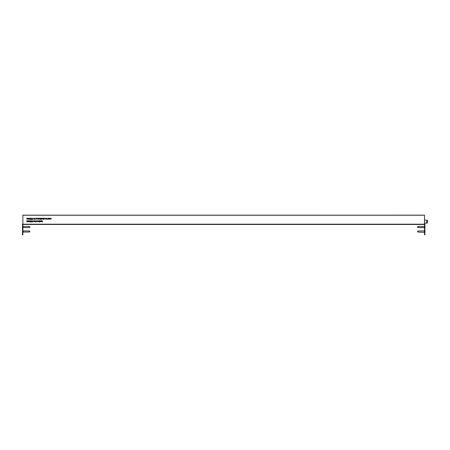 <?xml version="1.0" encoding="UTF-8"?>
<svg xmlns="http://www.w3.org/2000/svg" width="450" height="450" viewBox="0 0 450 450"><rect width="100%" height="100%" fill="white"/><g stroke="black" fill="none" stroke-linecap="round" stroke-linejoin="round"><path stroke-width="0.67" d="M424.536 215.235L22.871 215.241L424.536 215.162L424.536 232.464L424.901 232.464L424.901 224.269L424.536 224.269M48.729 218.216L48.848 219.161L48.369 219.178L48.015 218.216L48.392 219.06L48.729 218.216M47.132 218.391L47.25 219.544L47.132 218.993L46.744 219.178L46.249 218.689L46.749 218.199L47.132 218.391M44.387 218.931L43.903 219.043L44.269 218.936L43.886 218.469L44.167 218.199L44.387 218.931L43.903 219.043M29.694 220.748L29.807 221.698L28.716 221.715L28.395 221.259L28.508 220.748L28.732 221.597L29.16 220.748L29.385 221.597L29.694 220.748M30.009 221.394L30.454 220.714L30.893 221.394L30.454 222.081L30.009 221.394L30.454 222.075L30.893 221.394M32.057 221.681L32.602 220.714L32.338 221.304L32.873 221.681L32.456 222.081L32.057 221.681L32.456 222.075L32.873 221.681M34.284 220.748L34.402 221.698L34.284 220.748M34.037 221.462L33.553 221.58L33.919 221.468L33.536 221.006L33.812 220.731L34.037 221.462L33.553 221.574M41.096 220.731L41.524 221.698L41.096 220.849L40.674 221.698L41.096 220.731M40.326 220.748L40.444 221.698L40.095 221.715L40.326 220.748M39.459 221.574L39.96 221.698L39.246 221.698L39.797 220.866L39.262 220.748L40.011 220.748L39.459 221.58L40.005 220.748M38.992 220.922L39.111 222.081L38.992 221.524L38.61 221.715L38.115 221.22L38.61 220.731L38.992 220.922M36.562 220.748L36.681 221.698L36.332 221.715L36.562 220.748M43.538 218.216L43.656 219.544L43.538 218.981L43.178 219.178L42.823 218.7L42.941 218.216L43.2 219.06L43.538 218.216M42.587 218.683L42.098 219.178L41.608 218.683L42.098 218.199L42.587 218.683L42.098 219.178L41.608 218.683M38.959 218.216L39.077 219.161L38.599 219.178L38.244 218.216L38.621 219.06L38.959 218.216M37.896 218.661L37.097 218.458L37.536 218.199L38.014 218.683L37.53 219.178L37.046 218.661L37.896 218.661L37.097 218.458M30.009 218.863L30.454 218.183L30.893 218.863L30.454 219.544L30.009 218.863L30.454 219.544L30.893 218.857M32.057 219.144L32.602 218.183L32.338 218.773L32.873 219.15L32.456 219.544L32.057 219.144L32.456 219.544L32.873 219.144M35.134 219.161L34.965 219.544L34.684 219.161L34.852 218.216L34.965 219.161M28.012 220.748L28.125 221.698L27.034 221.715L26.713 221.259L26.831 220.748L27.056 221.597L27.478 220.748L27.703 221.597L28.012 220.748M22.871 215.241L22.871 224.196L424.536 224.196M34.521 218.683L34.026 219.178L33.536 218.683L34.026 218.199L34.521 218.683L34.026 219.178L33.536 218.683M31.821 218.576L31.292 219.544L31.545 218.947L31.022 218.576L31.427 218.183L31.821 218.576M42.289 220.748L42.407 222.081L42.289 221.31L41.693 221.698L42.193 221.248L41.642 220.748L42.289 221.186L42.289 220.748M28.012 218.216L28.125 219.161L27.034 219.178L26.713 218.728L26.831 218.216L27.056 219.06L27.478 218.216L27.703 219.06L28.012 218.216M29.694 218.216L29.807 219.161L28.716 219.178L28.395 218.728L28.508 218.216L28.732 219.06L29.16 218.216L29.385 219.06L29.694 218.216M35.966 218.976L35.848 218.216L36.849 218.689L36.349 219.178L35.966 218.981L36.349 219.178L36.849 218.689M40.157 218.661L39.358 218.458L39.797 218.199L40.275 218.683L39.797 219.178L39.313 218.661L40.157 218.661L39.364 218.458M40.894 219.161L40.725 219.544L40.444 219.161L40.607 218.216L40.725 219.161M41.293 218.216L41.406 219.161L41.062 219.178L41.293 218.216M37.029 221.518L36.917 220.748L37.913 221.226L37.412 221.715L37.029 221.524L37.412 221.709L37.913 221.22M35.499 220.922L35.617 222.081L35.499 221.524L35.111 221.715L34.616 221.22L35.117 220.731L35.499 220.922M31.821 221.107L31.292 222.081L31.545 221.484L31.022 221.113L31.427 220.714L31.821 221.107L31.202 222.007M45.934 218.661L45.135 218.458L45.574 218.199L46.052 218.683L45.568 219.178L45.084 218.661L45.934 218.661L45.135 218.458M49.23 218.981L49.112 218.216L50.113 218.689L49.613 219.178L49.23 218.987L49.613 219.178L50.113 218.689M51.277 218.683L50.743 219.178L50.31 218.959L51.159 218.689L50.31 218.419L50.754 218.199L51.277 218.683L50.743 219.178L50.31 218.953M48.015 218.694L48.369 219.178L48.729 218.993M46.249 218.683L46.744 219.178L47.132 218.993M44.004 218.464L44.438 218.323M43.886 218.469L44.269 218.936M28.395 221.259L28.716 221.709L29.694 221.529M32.338 221.304L32.698 220.781M33.654 220.995L34.082 220.86M33.536 221.001L33.919 221.468M40.792 221.254L41.096 220.843L41.406 221.259M39.994 221.676L40.326 221.558M39.246 221.692L39.96 221.692M39.262 220.86L39.797 220.866M38.115 221.22L38.61 221.709L38.992 221.524M36.231 221.676L36.562 221.558M42.823 218.694L43.178 219.178L43.538 218.981M38.244 218.694L38.599 219.178L38.959 218.993M37.046 218.661L37.53 219.178L38.014 218.683M32.338 218.773L32.698 218.244M26.713 221.259L27.034 221.709L28.012 221.529M31.202 219.471L31.821 218.571M31.022 218.576L31.545 218.947M41.642 220.748L42.193 221.248M41.693 221.692L42.289 221.31M26.713 218.722L27.034 219.178L28.012 218.998M28.395 218.722L28.716 219.178L29.694 218.998M39.313 218.661L39.797 219.178L40.275 218.683M40.956 219.144L41.293 219.021M34.616 221.22L35.111 221.709L35.499 221.524M31.022 221.107L31.545 221.484M45.084 218.661L45.568 219.178L46.052 218.683M50.31 218.413L51.159 218.689M424.536 224.454L22.871 224.454M424.536 215.179L22.871 215.179M22.871 232.464L22.871 234.838L22.5 234.838L22.5 232.464L22.871 232.464L22.871 224.196M38.227 221.22L38.61 220.843L38.992 221.226L38.61 220.849L38.227 221.22L38.61 221.597L38.992 221.226M35.966 218.689L36.349 218.312L36.731 218.689L36.349 218.312L35.966 218.689L36.349 219.06L36.731 218.689M33.654 218.683L34.026 218.312L34.402 218.683L34.026 218.312L33.654 218.683L34.026 219.06L34.402 218.683M32.169 221.687L32.754 221.687M49.23 218.689L49.613 218.312L49.995 218.689L49.613 218.312L49.23 218.689L49.613 219.06L49.995 218.689M46.367 218.689L46.749 218.312L47.132 218.689L46.749 218.312L46.367 218.689L46.749 219.06L47.132 218.689M45.203 218.779L45.922 218.779M30.454 220.843L30.774 221.394L30.454 220.849L30.172 221.068L30.454 220.843M30.122 221.394L30.454 221.946L30.774 221.394M31.14 221.107L31.708 221.107M34.734 221.22L35.117 220.843L35.499 221.226L35.117 220.849L34.734 221.22L35.117 221.597L35.499 221.226M37.029 221.22L37.412 220.843L37.794 221.226L37.412 220.849L37.029 221.22L37.412 221.597L37.794 221.226M41.726 218.683L42.098 218.312L42.474 218.683L42.098 218.312L41.726 218.683L42.098 219.06L42.474 218.683M39.426 218.779L40.146 218.779M37.164 218.779L37.884 218.779M30.454 218.312L30.774 218.857L30.454 218.312L30.172 218.537L30.454 218.312M30.122 218.857L30.454 219.414L30.774 218.863M31.14 218.571L31.708 218.571M32.169 219.15L32.754 219.156M427.5 220.911L427.5 222.396A0.743 0.743 0 0 1 426.757 223.138L426.757 220.168A0.743 0.743 0 0 1 427.5 220.911M424.536 223.138L426.757 223.138M424.536 220.168L426.757 220.168M427.5 222.21L427.5 221.653M22.5 232.464L22.5 224.269A0.557 0.557 0 0 1 22.871 223.746M22.5 224.269L22.871 224.269M424.901 232.464L424.901 234.838L424.536 234.838L424.536 232.464M424.536 223.746A0.557 0.557 0 0 1 424.901 224.269M29.379 226.496L29.936 227.053L29.379 227.604L29.379 226.496L23.169 226.496L22.871 226.198M29.379 227.604L23.169 227.604L23.169 226.496M29.379 230.946L29.936 231.502L29.379 232.059L29.379 230.946L23.169 230.946L22.871 230.648M29.379 232.059L23.169 232.059L23.169 230.946M418.022 232.059L417.465 231.502L418.022 230.946L418.022 232.059L424.536 232.352M418.022 230.946L424.238 230.946L424.238 232.059M418.022 227.604L417.465 227.053L418.022 226.496L418.022 227.604L424.238 227.604L424.536 227.903M418.022 226.496L424.238 226.496L424.238 227.604M23.169 227.604L22.871 227.903M23.169 232.059L22.871 232.352M424.238 230.946L424.536 230.648M424.238 226.496L424.536 226.198"/></g></svg>
